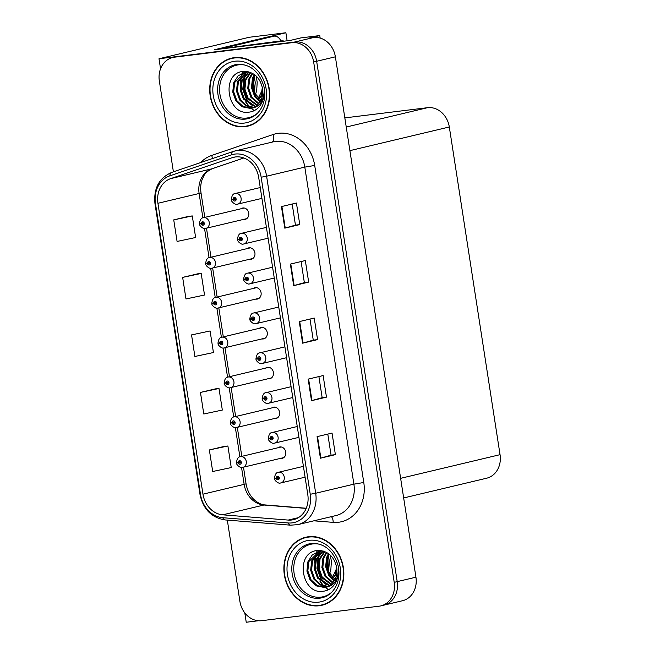 <?xml version="1.0" encoding="UTF-8"?>
<svg xmlns="http://www.w3.org/2000/svg" width="655" height="655" viewBox="0 0 655 655"><rect width="100%" height="100%" fill="white"/><g stroke="black" fill="none" stroke-linecap="round" stroke-linejoin="round"><path stroke-width="0.98" d="M243.414 219.433A5.83 4.945 -103.4 0 0 244.716 219.474A5.83 4.945 -103.4 0 0 245.175 219.384A5.83 4.945 -103.4 0 0 248.695 212.842A5.83 4.945 -103.4 0 0 242.94 207.971A5.83 4.945 -103.4 0 0 242.481 208.053A5.83 4.945 -103.4 0 0 240.884 208.806M261.918 338.922A5.83 4.945 -103.4 0 0 263.212 338.954A5.83 4.945 -103.4 0 0 263.67 338.872A5.83 4.945 -103.4 0 0 267.199 332.331A5.83 4.945 -103.4 0 0 261.435 327.451A5.83 4.945 -103.4 0 0 260.977 327.541A5.83 4.945 -103.4 0 0 259.388 328.286M249.58 259.257A5.83 4.945 -103.4 0 0 250.881 259.298A5.83 4.945 -103.4 0 0 251.34 259.216A5.83 4.945 -103.4 0 0 254.86 252.674A5.83 4.945 -103.4 0 0 249.105 247.795A5.83 4.945 -103.4 0 0 248.646 247.877A5.83 4.945 -103.4 0 0 247.05 248.63M268.083 378.746A5.83 4.945 -103.4 0 0 269.377 378.786A5.83 4.945 -103.4 0 0 269.844 378.705A5.83 4.945 -103.4 0 0 273.364 372.155A5.83 4.945 -103.4 0 0 267.6 367.283A5.83 4.945 -103.4 0 0 267.142 367.365A5.83 4.945 -103.4 0 0 265.553 368.118M274.248 418.578A5.83 4.945 -103.4 0 0 275.55 418.619A5.83 4.945 -103.4 0 0 276.009 418.529A5.83 4.945 -103.4 0 0 279.529 411.987A5.83 4.945 -103.4 0 0 273.765 407.115A5.83 4.945 -103.4 0 0 273.307 407.197A5.83 4.945 -103.4 0 0 271.719 407.95M255.753 299.089A5.83 4.945 -103.4 0 0 257.047 299.13A5.83 4.945 -103.4 0 0 257.505 299.048A5.83 4.945 -103.4 0 0 261.034 292.498A5.83 4.945 -103.4 0 0 255.27 287.627A5.83 4.945 -103.4 0 0 254.811 287.709A5.83 4.945 -103.4 0 0 253.223 288.462M280.414 458.402A5.83 4.945 -103.4 0 0 281.715 458.443A5.83 4.945 -103.4 0 0 282.174 458.361A5.83 4.945 -103.4 0 0 285.695 451.819A5.83 4.945 -103.4 0 0 279.931 446.939A5.83 4.945 -103.4 0 0 279.472 447.021A5.83 4.945 -103.4 0 0 277.884 447.774M320.156 38.064L319.771 35.566L300.956 37.884L290.476 40.381L214.365 49.772L223.003 47.717M406.984 598.916L406.534 599.178M227.318 520.103L239.902 601.396A21.852 18.553 -103.4 0 0 261.681 620.686L379.106 606.194A21.852 18.553 -103.4 0 0 380.825 605.883L402.547 600.717A21.852 18.553 -103.4 0 0 415.933 577.186L335.376 56.821A21.852 18.553 -103.4 0 0 313.589 37.532L309.291 38.055L319.771 35.566M415.933 577.186L397.208 581.64A21.852 18.553 -103.4 0 1 383.822 605.171A21.852 18.553 -103.4 0 0 397.208 581.64L316.652 61.275A21.852 18.553 -103.4 0 0 294.865 41.986L159.001 58.754L249.244 37.27L285.883 32.75L268.779 36.819M244.79 612.892L246.239 622.25L258.381 620.752M159.001 58.754L160.557 68.783M344.825 117.892L427.527 107.69A21.852 18.553 76.6 0 1 449.314 126.98L500.043 454.668A21.852 18.553 76.6 0 1 486.657 478.207L403.668 497.956M285.883 32.75L287.127 40.79M234.351 57.632A34.961 29.68 -103.4 0 0 231.6 58.131A34.961 29.68 -103.4 0 0 210.468 97.407A34.961 29.68 -103.4 0 0 245.035 126.652A34.961 29.68 -103.4 0 0 247.786 126.153A34.961 29.68 -103.4 0 0 268.918 86.878A34.961 29.68 -103.4 0 0 234.351 57.632M233.106 57.82A34.961 29.68 -103.4 0 0 230.306 58.852M246.313 126.096A34.961 29.68 -103.4 0 0 248.032 125.94A34.961 29.68 -103.4 0 0 249.277 125.752M308.521 536.732A34.961 29.68 -103.4 0 0 305.77 537.231A34.961 29.68 -103.4 0 0 284.638 576.506A34.961 29.68 -103.4 0 0 319.206 605.752A34.961 29.68 -103.4 0 0 321.957 605.253A34.961 29.68 -103.4 0 0 343.089 565.977A34.961 29.68 -103.4 0 0 308.521 536.732M307.277 536.92A34.961 29.68 -103.4 0 0 304.477 537.952M320.475 605.187A34.961 29.68 -103.4 0 0 322.203 605.04A34.961 29.68 -103.4 0 0 323.447 604.852M235.464 156.946A23.31 19.789 76.6 0 1 258.7 177.521L307.784 494.566A23.31 19.789 76.6 0 1 293.505 519.669A23.31 19.789 76.6 0 1 288.2 520.078L222.725 514.822A23.31 19.789 76.6 0 1 202.96 494.173L157.929 203.287A23.31 19.789 76.6 0 1 170.685 178.627L232.099 157.716A23.31 19.789 76.6 0 1 233.63 157.274A23.31 19.789 76.6 0 1 235.464 156.946M235.022 154.064A26.225 22.262 -103.4 0 0 231.24 154.932L169.817 175.843A26.225 22.262 -103.4 0 0 155.472 203.59L200.504 494.476A26.225 22.262 -103.4 0 0 222.741 517.704L288.208 522.96A26.225 22.262 -103.4 0 0 310.241 494.263L261.157 177.218A26.225 22.262 -103.4 0 0 235.022 154.064M380.825 605.883A21.852 18.553 -103.4 0 0 394.212 582.352L397.208 581.64L316.652 61.275A21.852 18.553 -103.4 0 0 294.865 41.986L177.448 56.477A21.852 18.553 -103.4 0 0 175.72 56.788L172.732 57.501A21.852 18.553 -103.4 0 0 159.345 81.032L173.403 171.847M335.385 454.644L331.07 455.176L320.401 458.213L335.385 454.644L332.044 433.078L317.069 436.648L320.401 458.213M326.477 397.135L322.162 397.667L311.502 400.696L326.477 397.135L323.136 375.561L308.161 379.13L311.502 400.696M299.769 224.591L295.454 225.123L284.786 228.153L299.769 224.591L296.428 203.017L281.453 206.587L284.786 228.153M308.669 282.1L304.354 282.632L293.694 285.67L308.669 282.1L305.328 260.534L290.353 264.104L293.694 285.67M317.577 339.618L313.262 340.15L302.594 343.179L317.577 339.618L314.236 318.052L299.261 321.613L302.594 343.179M394.212 582.352L313.655 61.988A21.852 18.553 -103.4 0 0 291.876 42.698L174.451 57.19A21.852 18.553 -103.4 0 0 172.732 57.501M224.338 446.391L209.354 449.936L212.695 471.502L231.24 467.564L227.899 445.998L224.182 446.407M197.622 273.847L182.647 277.392L185.979 298.958L204.524 295.02L201.191 273.454L197.474 273.864M188.722 216.33L173.739 219.875L177.079 241.449L195.624 237.511L192.283 215.937L188.566 216.346M215.429 388.873L200.455 392.419L203.787 413.993L222.332 410.055L218.999 388.481L215.282 388.89M191.547 334.91L194.887 356.476L213.432 352.537L210.091 330.971L191.547 334.91L210.091 330.971M313.262 340.158L309.995 319.059M304.354 282.641L301.087 261.541M295.454 225.132L292.187 204.032M322.162 397.675L318.895 376.576M331.07 455.184L327.803 434.085M182.647 277.392L201.191 273.454M173.739 219.875L192.283 215.937M200.455 392.419L218.999 388.481M209.354 449.936L227.899 445.998M238.068 462.586L236.545 462.979L238.248 462.733A1.818 1.547 -103.4 0 0 241.31 462.274A1.818 1.547 -103.4 0 0 238.223 462.577L239.149 462.504A0.729 0.622 76.6 0 1 240.377 462.356A0.729 0.622 76.6 0 1 239.165 462.569L238.248 462.733M239.992 462.307L239.149 462.504M238.223 462.577L236.48 462.553C237.004 458.713 238.305 456.764 240.377 456.707A5.461 4.634 76.6 0 1 240.811 456.625A5.461 4.634 76.6 0 1 246.215 461.194A5.461 4.634 76.6 0 1 242.907 467.334A5.461 4.634 76.6 0 1 242.481 467.408M240.36 462.283L239.165 462.569M276.066 478.191L274.551 478.584L276.254 478.338A1.818 1.547 -103.4 0 0 279.308 477.88A1.818 1.547 -103.4 0 0 276.23 478.183L277.155 478.109A0.729 0.622 76.6 0 1 278.383 477.962A0.729 0.622 76.6 0 1 277.163 478.175L276.254 478.338M278.35 477.831L277.155 478.109M276.23 478.183L274.478 478.158C275.01 474.318 276.304 472.37 278.383 472.304A5.461 4.634 76.6 0 1 278.809 472.23A5.461 4.634 76.6 0 1 284.213 476.799A5.461 4.634 76.6 0 1 280.913 482.94A5.461 4.634 76.6 0 1 280.479 483.013M278.367 477.888L277.163 478.175M231.903 422.753L230.38 423.146L232.083 422.901A1.818 1.547 -103.4 0 0 235.145 422.442A1.818 1.547 -103.4 0 0 232.058 422.745L232.983 422.68A0.729 0.622 76.6 0 1 234.212 422.524A0.729 0.622 76.6 0 1 233 422.745L232.083 422.901M234.179 422.393L232.983 422.68M232.058 422.745L230.314 422.721C230.838 418.881 232.14 416.932 234.212 416.875A5.461 4.634 76.6 0 1 234.646 416.793A5.461 4.634 76.6 0 1 240.041 421.37A5.461 4.634 76.6 0 1 236.742 427.502A5.461 4.634 76.6 0 1 236.316 427.584M234.195 422.459L233 422.745M225.738 382.929L224.215 383.314L225.918 383.077A1.818 1.547 -103.4 0 0 228.98 382.618A1.818 1.547 -103.4 0 0 225.893 382.913L226.818 382.848A0.729 0.622 76.6 0 1 228.046 382.692A0.729 0.622 76.6 0 1 226.835 382.913L225.918 383.077M228.014 382.569L226.818 382.848M225.893 382.913L224.149 382.897C224.673 379.057 225.975 377.108 228.046 377.043A5.461 4.634 76.6 0 1 228.48 376.969A5.461 4.634 76.6 0 1 233.876 381.537A5.461 4.634 76.6 0 1 230.576 387.678A5.461 4.634 76.6 0 1 230.151 387.752M228.03 382.626L226.835 382.913M219.564 343.097L218.049 343.49L219.752 343.245A1.818 1.547 -103.4 0 0 222.815 342.786A1.818 1.547 -103.4 0 0 219.728 343.089L220.653 343.023A0.729 0.622 76.6 0 1 221.881 342.868A0.729 0.622 76.6 0 1 220.661 343.081L219.752 343.245M221.848 342.737L220.653 343.023M219.728 343.089L217.984 343.064C218.508 339.224 219.81 337.276 221.881 337.219A5.461 4.634 76.6 0 1 222.315 337.137A5.461 4.634 76.6 0 1 227.711 341.705A5.461 4.634 76.6 0 1 224.411 347.846A5.461 4.634 76.6 0 1 223.977 347.92M221.865 342.794L220.661 343.081M269.901 438.359L268.378 438.752L270.089 438.506A1.818 1.547 -103.4 0 0 273.143 438.048A1.818 1.547 -103.4 0 0 270.065 438.351L270.99 438.285A0.729 0.622 76.6 0 1 272.218 438.13A0.729 0.622 76.6 0 1 270.998 438.351L270.089 438.506M272.185 437.999L270.99 438.285M270.065 438.351L268.313 438.326C268.845 434.486 270.138 432.537 272.218 432.48A5.461 4.634 76.6 0 1 272.644 432.398A5.461 4.634 76.6 0 1 278.048 436.975A5.461 4.634 76.6 0 1 274.748 443.108A5.461 4.634 76.6 0 1 274.314 443.189M272.202 438.064L270.998 438.351M263.736 398.535L262.213 398.92L263.916 398.682A1.818 1.547 -103.4 0 0 266.978 398.224A1.818 1.547 -103.4 0 0 263.891 398.518L264.825 398.453A0.729 0.622 76.6 0 1 266.053 398.297A0.729 0.622 76.6 0 1 264.833 398.518L263.916 398.682M266.012 398.174L264.825 398.453M263.891 398.518L262.147 398.502C262.68 394.662 263.973 392.713 266.053 392.648A5.461 4.634 76.6 0 1 266.479 392.574A5.461 4.634 76.6 0 1 271.882 397.143A5.461 4.634 76.6 0 1 268.583 403.284A5.461 4.634 76.6 0 1 268.149 403.357M266.036 398.232L264.833 398.518M257.571 358.703L256.048 359.096L257.751 358.85A1.818 1.547 -103.4 0 0 260.813 358.391A1.818 1.547 -103.4 0 0 257.726 358.694L258.659 358.629A0.729 0.622 76.6 0 1 259.888 358.473A0.729 0.622 76.6 0 1 258.668 358.686L257.751 358.85M259.847 358.342L258.659 358.629M257.726 358.694L255.982 358.67C256.506 354.83 257.808 352.881 259.888 352.824A5.461 4.634 76.6 0 1 260.313 352.742A5.461 4.634 76.6 0 1 265.717 357.311A5.461 4.634 76.6 0 1 262.418 363.451A5.461 4.634 76.6 0 1 261.984 363.525M259.871 358.4L258.668 358.686M251.405 318.879L249.882 319.263L251.585 319.018A1.818 1.547 -103.4 0 0 254.648 318.559A1.818 1.547 -103.4 0 0 251.561 318.862L252.494 318.797A0.729 0.622 76.6 0 1 253.722 318.641A0.729 0.622 76.6 0 1 252.502 318.862L251.585 319.018M253.681 318.51L252.494 318.797M251.561 318.862L249.817 318.838C250.341 315.006 251.643 313.049 253.722 312.992A5.461 4.634 76.6 0 1 254.148 312.918A5.461 4.634 76.6 0 1 259.552 317.487A5.461 4.634 76.6 0 1 256.252 323.619A5.461 4.634 76.6 0 1 255.818 323.701M253.706 318.576L252.502 318.862M255.458 94.557L256.686 90.619L257.21 82.145L256.08 75.955M254.377 92.33L255.262 82.383L254.14 76.217M258.152 98.365L262.663 89.276M258.16 99.372L262.467 95.368M223.134 48.691A14.566 7.663 83 0 0 222.987 47.627L267.772 36.975A14.566 7.663 -97 0 1 268.214 36.893L274.363 36.131A14.566 7.663 -97 0 1 281.02 40.905M222.987 47.627L229.135 46.873L273.921 36.213A14.566 7.663 -97 0 1 274.363 36.131M229.135 46.873A14.566 7.663 -97 0 1 229.217 47.414M226.614 48.265A14.566 12.371 -103.4 0 0 226.565 48.044L276.975 41.83A14.566 12.371 76.6 0 1 279.136 41.781M284.442 41.126A14.566 12.371 -103.4 0 0 280.725 40.938L226.565 48.044M254.173 91.798L253.657 77.315M261.492 93.395L262.344 87.23M329.621 573.649L330.849 569.719L331.381 561.245L330.251 555.047M328.54 571.43L329.424 561.482L328.302 555.317M332.322 577.464L336.834 568.368M332.322 578.471L336.637 574.468M328.335 570.898L327.827 556.414M335.663 572.495L336.506 566.329M257.472 113.2A26.953 22.884 76.6 0 1 246.804 118.031A26.953 22.884 76.6 0 1 219.941 94.238A26.953 22.884 76.6 0 1 238.576 64.829A26.953 22.884 76.6 0 1 246.083 65.336M249.964 108.337A18.209 15.458 -103.4 0 0 251.397 108.075A18.209 15.458 -103.4 0 0 262.549 88.466C259.961 77.29 253.657 71.6 243.627 71.387C220.391 72.59 227.072 115.706 248.712 112.177C252.765 111.8 256.236 110.04 259.118 106.904C262.655 102.647 264.325 97.456 264.129 91.34C263.474 102.172 258.75 107.838 249.964 108.337L242.219 106.798L235.89 100.845L232.746 92.036L233.729 82.718L238.035 75.931L244.79 72.214L248.728 71.845M262.262 101.844L254.672 93.002L252.625 80.892M234.408 57.992A34.6 29.377 76.6 0 1 268.615 86.935A34.6 29.377 76.6 0 1 247.705 125.801A34.6 29.377 76.6 0 1 244.978 126.292A34.6 29.377 76.6 0 1 210.771 97.349A34.6 29.377 76.6 0 1 231.682 58.483A34.6 29.377 76.6 0 1 234.408 57.992M252.077 124.72A34.6 29.377 76.6 0 1 250.701 125.089L247.705 125.801M259.978 101.787L254.607 96.383L251.471 87.582L252.453 78.264L254.279 74.49M260.346 101.189L255.548 96.162L252.404 87.352L253.387 78.043L254.836 74.899M258.438 103.826L250.865 97.276L247.729 88.474L248.703 79.157L252.2 73.204M258.831 103.359L251.798 97.055L248.663 88.245L249.645 78.936L252.707 73.475M256.785 105.398L247.123 98.168L243.979 89.358L244.962 80.049L250.308 72.345M257.21 105.037L248.057 97.947L244.921 89.137L245.895 79.82L250.759 72.525M255.057 106.601L243.373 99.061L240.238 90.251L241.22 80.942L248.646 71.837M255.491 106.331L244.315 98.84L241.171 90.03L242.153 80.712L249.047 71.927M253.248 107.494L245.731 105.782L239.632 99.953L236.496 91.143L237.47 81.826L246.689 71.894M247.14 71.731L247.574 71.583M253.706 107.297L246.427 105.422L240.565 99.732L237.429 90.922L238.412 81.605L247.172 71.853M251.848 107.96L243.152 106.577L236.823 100.616L233.688 91.815L234.662 82.497L245.257 72.107M231.682 58.483L234.678 57.771A34.6 29.377 76.6 0 1 236.07 57.484M252.568 105.643L247.115 99.855L243.226 89.162L244.356 77.847L245.731 74.67M251.233 105.095L246.648 99.969L242.759 89.268L243.889 77.953L244.708 75.898M331.643 592.3A26.953 22.884 76.6 0 1 320.975 597.131A26.953 22.884 76.6 0 1 294.111 573.338A26.953 22.884 76.6 0 1 312.738 543.928A26.953 22.884 76.6 0 1 320.246 544.428M324.135 587.429A18.209 15.458 -103.4 0 0 325.568 587.175A18.209 15.458 -103.4 0 0 336.719 567.558C334.132 556.39 327.827 550.699 317.798 550.487C294.562 551.69 301.243 594.797 322.882 591.277C326.935 590.892 330.398 589.14 333.289 586.004C336.826 581.738 338.496 576.556 338.299 570.439C337.644 581.272 332.92 586.937 324.135 587.429L316.39 585.898L310.052 579.937L306.917 571.135L307.899 561.818L312.206 555.022L318.952 551.313L322.899 550.937M336.433 580.936L328.835 572.102L326.796 559.992M308.579 537.092A34.6 29.377 76.6 0 1 342.786 566.035A34.6 29.377 76.6 0 1 321.875 604.901A34.6 29.377 76.6 0 1 319.149 605.392A34.6 29.377 76.6 0 1 284.941 576.449A34.6 29.377 76.6 0 1 305.852 537.583A34.6 29.377 76.6 0 1 308.579 537.092M326.247 603.82A34.6 29.377 76.6 0 1 324.872 604.188L321.875 604.901M334.148 580.887L328.777 575.483L325.641 566.673L326.624 557.364L328.45 553.581M334.517 580.281L329.711 575.262L326.575 566.452L327.557 557.135L328.998 553.991M332.601 582.917L325.036 576.375L321.892 567.566L322.874 558.248L326.37 552.296M333.002 582.459L325.969 576.154L322.833 567.345L323.816 558.027L326.87 552.574M330.955 584.489L321.286 577.268L318.15 568.458L319.132 559.141L324.479 551.444M331.373 584.137L322.227 577.039L319.083 568.237L320.066 558.92L324.929 551.625M329.219 585.701L317.544 578.152L314.408 569.351L315.382 560.033L322.817 550.937M329.661 585.431L318.477 577.931L315.342 569.13L316.324 559.812L323.218 551.027M327.418 586.585L319.902 584.882L313.802 579.045L310.658 570.243L311.641 560.926L320.852 550.994M321.31 550.822L321.744 550.683M327.877 586.389L320.598 584.522L314.736 578.823L311.6 570.014L312.574 560.705L321.343 550.953M326.018 587.06L317.323 585.676L310.994 579.716L307.85 570.906L308.832 561.597L319.427 551.207M305.852 537.583L308.849 536.871A34.6 29.377 76.6 0 1 310.241 536.576M326.739 584.743L321.286 578.954L317.397 568.253L318.518 556.938L319.902 553.762M325.404 584.186L320.819 579.061L316.93 568.368L318.052 557.053L318.879 554.99M213.399 303.273L211.884 303.658L213.587 303.412A1.818 1.547 -103.4 0 0 216.649 302.962A1.818 1.547 -103.4 0 0 213.563 303.257L214.488 303.191A0.729 0.622 76.6 0 1 215.716 303.036A0.729 0.622 76.6 0 1 214.496 303.257L213.587 303.412M215.683 302.905L214.488 303.191M213.563 303.257L211.819 303.232C212.343 299.401 213.645 297.444 215.716 297.386A5.461 4.634 76.6 0 1 216.15 297.313A5.461 4.634 76.6 0 1 221.546 301.881A5.461 4.634 76.6 0 1 218.246 308.014A5.461 4.634 76.6 0 1 217.812 308.096M215.7 302.97L214.496 303.257M207.234 263.441L205.719 263.834L207.422 263.588A1.818 1.547 -103.4 0 0 210.476 263.13A1.818 1.547 -103.4 0 0 207.398 263.433L208.323 263.367A0.729 0.622 76.6 0 1 209.551 263.212A0.729 0.622 76.6 0 1 208.331 263.425L207.422 263.588M209.518 263.081L208.323 263.367M207.398 263.433L205.654 263.408C206.178 259.568 207.479 257.62 209.551 257.562A5.461 4.634 76.6 0 1 209.977 257.481A5.461 4.634 76.6 0 1 215.38 262.049A5.461 4.634 76.6 0 1 212.081 268.19A5.461 4.634 76.6 0 1 211.647 268.263M209.534 263.138L208.331 263.425M201.069 223.609L199.546 224.002L201.257 223.756A1.818 1.547 -103.4 0 0 204.311 223.298A1.818 1.547 -103.4 0 0 201.232 223.601L202.158 223.535A0.729 0.622 76.6 0 1 203.386 223.38A0.729 0.622 76.6 0 1 202.166 223.601L201.257 223.756M203.353 223.249L202.158 223.535M201.232 223.601L199.48 223.576C200.012 219.736 201.306 217.787 203.386 217.73A5.461 4.634 76.6 0 1 203.811 217.648A5.461 4.634 76.6 0 1 209.215 222.225A5.461 4.634 76.6 0 1 205.916 228.358A5.461 4.634 76.6 0 1 205.482 228.439M203.369 223.314L202.166 223.601M245.24 279.046L243.717 279.439L245.42 279.194A1.818 1.547 -103.4 0 0 248.482 278.735A1.818 1.547 -103.4 0 0 245.396 279.038L246.329 278.964A0.729 0.622 76.6 0 1 247.557 278.817A0.729 0.622 76.6 0 1 246.337 279.03L245.42 279.194M247.164 278.768L246.329 278.964M245.396 279.038L243.652 279.014C244.176 275.174 245.478 273.225 247.549 273.168A5.461 4.634 76.6 0 1 247.983 273.086A5.461 4.634 76.6 0 1 253.387 277.654A5.461 4.634 76.6 0 1 250.079 283.795A5.461 4.634 76.6 0 1 249.653 283.869M247.541 278.743L246.337 279.03M239.075 239.214L237.552 239.607L239.255 239.362A1.818 1.547 -103.4 0 0 242.317 238.903A1.818 1.547 -103.4 0 0 239.231 239.206L240.164 239.14A0.729 0.622 76.6 0 1 241.392 238.985A0.729 0.622 76.6 0 1 240.172 239.206L239.255 239.362M240.999 238.944L240.164 239.14M239.231 239.206L237.487 239.181C238.011 235.341 239.312 233.393 241.384 233.336A5.461 4.634 76.6 0 1 241.818 233.254A5.461 4.634 76.6 0 1 247.222 237.831A5.461 4.634 76.6 0 1 243.914 243.963A5.461 4.634 76.6 0 1 243.488 244.045M241.376 238.919L240.172 239.206M232.91 199.39L231.387 199.775L233.09 199.538A1.818 1.547 -103.4 0 0 236.152 199.079A1.818 1.547 -103.4 0 0 233.065 199.374L233.991 199.308A0.729 0.622 76.6 0 1 235.219 199.153A0.729 0.622 76.6 0 1 234.007 199.374L233.09 199.538M234.834 199.112L233.991 199.308M233.065 199.374L231.321 199.357C231.845 195.518 233.147 193.569 235.219 193.503A5.461 4.634 76.6 0 1 235.653 193.43A5.461 4.634 76.6 0 1 241.056 197.998A5.461 4.634 76.6 0 1 237.749 204.139A5.461 4.634 76.6 0 1 237.323 204.213M235.202 199.087L234.007 199.374M313.589 37.532L291.876 42.698M335.376 56.821L313.655 61.988M500.043 454.668L400.631 478.33M449.314 126.98L349.901 150.642M427.527 107.69L346.241 127.037M200.659 162.571A36.418 30.916 76.6 0 1 211.721 155.423L273.143 134.512A36.418 30.916 76.6 0 1 314.703 165.461L363.779 482.506L353.888 484.16L304.804 167.107A29.139 24.734 -103.4 0 0 275.763 141.39A29.139 24.734 -103.4 0 0 273.471 141.799L235.276 150.887A29.139 24.734 76.6 0 1 237.569 150.478A29.139 24.734 76.6 0 1 266.61 176.203L261.157 177.218M363.779 482.506A36.418 30.916 76.6 0 1 338.61 522.248A36.418 30.916 76.6 0 1 333.182 522.362L313.884 520.815M336.04 515.534A29.139 24.734 -103.4 0 0 353.888 484.16L315.694 493.248A29.139 24.734 76.6 0 1 297.853 524.63L336.04 515.534M171.946 172.355A7.287 3.84 71.2 0 0 171.766 172.404L233.18 151.493A7.287 3.84 71.2 0 1 233.368 151.444A29.139 24.734 76.6 0 1 235.276 150.887L233.18 151.493A7.287 3.84 71.2 0 0 231.24 154.932M169.817 175.843A7.287 3.84 71.2 0 1 171.766 172.404C159.132 177.914 153.532 188.288 154.957 203.541L155.472 203.59M200.504 494.476L199.988 494.419C203.181 509.246 211.565 517.753 225.132 519.931L290.607 525.179L297.853 524.63M222.741 517.704A7.287 3.709 94.6 0 0 225.132 519.931M288.208 522.96A7.287 3.709 94.6 0 0 290.607 525.179M310.241 494.263L315.694 493.248L266.61 176.203L304.804 167.107L314.703 165.461M174.451 57.19L177.448 56.477M211.721 155.423A7.287 3.84 -108.8 0 1 212.294 158.608M273.143 134.512A7.287 3.84 -108.8 0 1 272.136 142.119M331.381 516.648A7.287 3.709 -85.4 0 1 333.182 522.362M202.96 494.173L244.151 484.364A23.31 19.789 -103.4 0 0 263.916 505.021L306.18 508.411M222.725 514.822L263.916 505.021A13.108 6.681 -85.4 0 1 265.021 504.931L306.253 508.239M288.2 520.078L298.426 517.638M232.099 157.716L235.186 156.979M170.685 178.627L211.868 168.818A23.31 19.789 -103.4 0 0 199.12 193.487L202.894 217.869M243.799 157.953L211.868 168.818A13.108 6.902 -108.8 0 0 212.204 168.728C207.668 170.955 204.884 173.346 203.869 175.884L202.289 179.2C200.725 183.302 200.307 187.854 201.011 192.84L204.81 217.386M157.929 203.287L199.12 193.487A13.108 0.655 -8.8 0 0 201.011 192.84M204.54 228.489L209.06 257.702M210.705 268.321L215.233 297.534M216.87 308.145L221.398 337.358M223.036 347.977L227.563 377.19M229.201 387.801L233.729 417.014M235.366 427.633L239.894 456.846M241.539 467.465L244.151 484.364A13.108 0.655 -8.8 0 0 246.043 483.726C247.115 489.948 249.62 495.074 253.55 499.118C257.382 502.77 261.198 504.71 265.021 504.931M303.044 343.064L299.703 321.507M294.136 285.555L290.804 263.998M285.236 228.038L281.896 206.481M311.944 400.582L308.611 379.024M320.852 458.099L317.511 436.541M257.98 99.2A16.465 8.662 83 0 0 262.712 89.768M280.725 40.938L276.975 41.83M267.772 36.975L273.921 36.213M332.151 578.291A16.465 8.662 83 0 0 336.883 568.867M245.609 119.079A27.698 23.514 76.6 0 1 218 94.631A27.698 23.514 76.6 0 1 237.143 64.403A27.698 23.514 76.6 0 1 238.78 64.272C250.832 64.55 259.2 71.903 263.883 86.337C265.578 94.017 264.849 101.009 261.689 107.33C259.151 112.12 255.737 115.485 251.43 117.441A27.698 23.514 76.6 0 1 245.609 119.079M243.12 71.444A28.411 24.12 -103.4 0 0 242.465 72.983M242.358 73.262A28.411 24.12 -103.4 0 0 241.736 75.079M241.138 77.339A28.411 24.12 -103.4 0 0 240.418 84.004M245.609 101.893A28.411 24.12 -103.4 0 0 249.49 106.757M251.209 108.362A28.411 24.12 -103.4 0 0 254.255 110.63M234.908 61.226A31.317 26.593 76.6 0 1 266.127 88.883A31.317 26.593 76.6 0 1 244.479 123.058A31.317 26.593 76.6 0 1 213.26 95.409A31.317 26.593 76.6 0 1 234.908 61.226M319.779 598.179A27.698 23.514 76.6 0 1 292.171 573.723A27.698 23.514 76.6 0 1 311.313 543.503A27.698 23.514 76.6 0 1 312.943 543.372C324.995 543.642 333.362 551.002 338.046 565.437C339.748 573.109 339.02 580.109 335.859 586.43C333.321 591.219 329.899 594.584 325.601 596.541A27.698 23.514 76.6 0 1 319.779 598.179M317.29 550.536A28.411 24.12 -103.4 0 0 316.635 552.083M316.529 552.353A28.411 24.12 -103.4 0 0 315.898 554.179M315.309 556.439A28.411 24.12 -103.4 0 0 314.58 563.095M319.779 580.985A28.411 24.12 -103.4 0 0 323.66 585.857M325.379 587.461A28.411 24.12 -103.4 0 0 328.417 589.721M309.078 540.326A31.317 26.593 76.6 0 1 340.297 567.975A31.317 26.593 76.6 0 1 318.649 602.158A31.317 26.593 76.6 0 1 287.422 574.5A31.317 26.593 76.6 0 1 309.078 540.326M154.957 203.541L199.988 494.419M206.489 228.218L210.976 257.219M212.654 268.051L217.141 297.051M218.819 307.883L223.306 336.875M224.984 347.707L229.479 376.707M231.149 387.539L235.644 416.531M237.315 427.363L241.81 456.363M243.488 467.195L246.043 483.726M243.824 157.961L212.204 168.728M283.762 457.608L242.366 467.433C240.631 468.522 235.964 464.477 236.545 462.979M281.232 446.98L240.377 456.707M305.091 477.184L280.373 483.038C278.637 484.127 273.97 480.082 274.551 478.584M303.412 466.352L278.383 472.304M277.597 417.775L236.201 427.6C234.465 428.697 229.799 424.645 230.38 423.146M275.067 407.148L234.212 416.875M271.432 377.951L230.036 387.768C228.3 388.865 223.633 384.812 224.215 383.314M268.902 367.324L228.046 377.043M265.267 338.119L223.871 347.944C222.135 349.041 217.468 344.988 218.049 343.49M262.737 327.492L221.881 337.219M298.926 437.352L274.208 443.206C272.472 444.303 267.805 440.25 268.378 438.752M297.247 426.52L272.218 432.48M292.76 397.528L268.042 403.374C266.298 404.471 261.64 400.418 262.213 398.92M291.082 386.696L266.053 392.648M286.595 357.695L261.877 363.55C260.133 364.647 255.475 360.594 256.048 359.096M284.917 346.863L259.888 352.824M280.422 317.863L255.704 323.717C253.968 324.815 249.301 320.762 249.882 319.263M278.752 307.031L253.722 312.992M254.246 92.011L252.314 83.259M328.409 571.111L326.485 562.35M243.202 71.436L242.555 72.942M242.456 73.204L241.851 74.973M241.327 76.905L240.524 83.439M241.58 92.355L242.383 95M245.952 102.237L249.645 106.806M251.454 108.476L254.312 110.597M245.723 71.993L244.79 72.214M317.364 550.527L316.725 552.042M316.619 552.304L316.021 554.064M315.497 556.005L314.695 562.539M315.751 571.447L316.553 574.099M320.123 581.329L323.816 585.898M325.617 587.576L328.474 589.697M319.894 551.084L318.952 551.313M259.102 298.295L217.706 308.112C215.97 309.209 211.303 305.156 211.884 303.658M256.572 287.668L215.716 297.386M252.936 258.463L211.54 268.288C209.805 269.377 205.138 265.332 205.719 263.834M250.406 247.836L209.551 257.562M246.763 218.639L205.375 228.456C203.639 229.553 198.973 225.5 199.546 224.002M244.233 208.003L203.386 217.73M274.257 278.039L249.539 283.893C247.803 284.982 243.136 280.938 243.717 279.439M272.586 267.207L247.549 273.168M268.091 238.207L243.373 244.061C241.638 245.158 236.971 241.106 237.552 239.607M266.413 227.375L241.384 233.336M261.926 198.383L237.208 204.229C235.473 205.326 230.806 201.273 231.387 199.775M260.248 187.551L235.219 193.503"/></g></svg>
